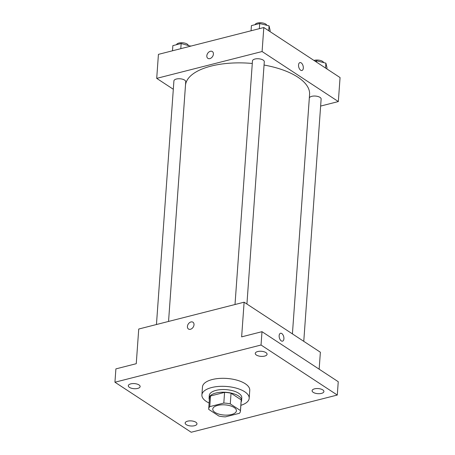 <?xml version="1.0" encoding="UTF-8"?>
<svg xmlns="http://www.w3.org/2000/svg" width="455" height="455" viewBox="0 0 455 455"><rect width="100%" height="100%" fill="white"/><g stroke="black" fill="none" stroke-linecap="round" stroke-linejoin="round"><path stroke-width="0.68" d="M215.005 412.406A11.847 5.102 4.1 0 1 212.764 409.119A11.847 5.102 4.1 0 1 224.952 404.876A11.847 5.102 4.1 0 1 236.407 410.814A11.847 5.102 4.1 0 1 228.052 415.057A11.847 5.102 4.1 0 1 215.005 412.406M225.356 416.871L239.41 413.294A15.914 6.853 4.1 0 0 240.456 411.104A15.914 6.853 4.1 0 0 240.45 410.558L230.281 403.886A15.914 6.853 4.1 0 0 223.814 403.056L209.761 406.639A15.914 6.853 4.1 0 0 208.714 408.829A15.914 6.853 4.1 0 0 208.726 409.375L218.895 416.046A15.914 6.853 4.1 0 0 225.356 416.871M223.814 403.056L224.577 392.392L210.523 395.969L209.761 406.639M208.714 408.829L209.476 398.159A15.914 6.853 4.1 0 1 210.523 395.969M224.577 392.392A15.914 6.853 4.1 0 1 231.043 393.217L230.281 403.886M240.456 411.104L241.224 400.434A15.914 6.853 4.1 0 0 241.213 399.888L231.043 393.217M241.116 401.936A16.295 7.018 -175.9 0 0 241.599 400.463A16.295 7.018 -175.9 0 0 232.966 393.529A16.295 7.018 -175.9 0 0 215.818 393.046A16.295 7.018 -175.9 0 0 209.095 398.131A16.295 7.018 -175.9 0 0 209.368 399.661M209.095 398.131L209.289 395.469A16.295 7.018 4.1 0 1 216.011 390.379A16.295 7.018 4.1 0 1 233.159 390.862A16.295 7.018 4.1 0 1 241.793 397.795L241.599 400.463M241.213 399.888L240.45 410.558M209.129 403.039A23.7 10.209 4.1 0 1 206.382 401.509A23.7 10.209 4.1 0 1 201.901 394.94A23.7 10.209 4.1 0 1 226.271 386.449A23.7 10.209 4.1 0 1 249.181 398.324A23.7 10.209 4.1 0 1 240.871 405.314M201.901 394.94L202.475 386.938A23.7 10.209 4.1 0 1 226.846 378.446A23.7 10.209 4.1 0 1 249.755 390.327L249.181 398.324M321.469 393.393A5.926 2.554 4.1 0 1 315.235 393.217A5.926 2.554 4.1 0 1 312.096 390.691A5.926 2.554 4.1 0 1 318.187 388.57A5.926 2.554 4.1 0 1 323.914 391.539A5.926 2.554 4.1 0 1 321.469 393.393M194.53 425.715A5.926 2.554 4.1 0 1 188.296 425.539A5.926 2.554 4.1 0 1 185.157 423.019A5.926 2.554 4.1 0 1 191.248 420.898A5.926 2.554 4.1 0 1 196.975 423.867A5.926 2.554 4.1 0 1 194.53 425.715M137.689 388.422A5.926 2.554 4.1 0 1 131.455 388.246A5.926 2.554 4.1 0 1 128.316 385.721A5.926 2.554 4.1 0 1 134.407 383.599A5.926 2.554 4.1 0 1 140.134 386.568A5.926 2.554 4.1 0 1 137.689 388.422M264.628 356.094A5.926 2.554 4.1 0 1 258.394 355.918A5.926 2.554 4.1 0 1 255.255 353.399A5.926 2.554 4.1 0 1 261.346 351.277A5.926 2.554 4.1 0 1 267.074 354.246A5.926 2.554 4.1 0 1 264.628 356.094M261.039 345.015L114.939 382.217L191.191 432.25L337.291 395.042L261.039 345.015L261.995 331.678L241.639 336.865L244.119 302.2L138.735 329.033L136.255 363.699L115.894 368.886L114.939 382.217M188.478 329.022A4.072 2.912 123.3 0 1 187.42 326.457A4.072 2.912 123.3 0 1 189.507 322.686A4.072 2.912 123.3 0 1 192.948 322.208A4.072 2.912 123.3 0 1 193.148 327.213A4.072 2.912 123.3 0 1 188.478 329.022A4.072 2.912 123.3 0 1 187.42 326.451A4.072 2.912 123.3 0 1 189.507 322.686A4.072 2.912 123.3 0 1 192.948 322.208M261.995 331.678L338.247 381.711L337.291 395.042M244.119 302.2L320.371 352.227L319.154 369.187M281.27 340.88A4.072 2.247 -104.3 0 1 279.165 336.689A4.072 2.247 -104.3 0 1 280.525 333.265A4.072 2.247 -104.3 0 1 283.704 336.66A4.072 2.247 -104.3 0 1 282.538 341.159A4.072 2.247 -104.3 0 1 281.27 340.88M280.525 333.265A4.072 2.247 -104.3 0 1 283.704 336.66A4.072 2.247 -104.3 0 1 282.532 341.159M156.452 324.523L173.912 80.893A5.926 2.554 4.1 0 1 180.004 78.772A5.926 2.554 4.1 0 1 185.731 81.741L168.549 321.44L185.469 85.517A62.21 26.799 4.1 0 1 252.286 63.467M264.054 65.042A62.21 26.799 4.1 0 1 309.576 94.412L292.411 333.879L309.315 98.183A5.926 2.554 4.1 0 1 315.406 96.062A5.926 2.554 4.1 0 1 321.133 99.031L303.764 341.33M235.007 304.52L252.474 60.89A5.926 2.554 4.1 0 1 258.565 58.769A5.926 2.554 4.1 0 1 264.292 61.738L246.923 304.037M320.627 106.072L338.338 101.562L262.091 51.529L156.708 78.368L173.315 89.265M338.338 101.562L340.061 77.56L263.809 27.527L262.091 51.529M263.809 27.527L158.425 54.367L156.708 78.368M207.884 58.354A4.072 2.912 123.3 0 1 206.82 55.789A4.072 2.912 123.3 0 1 208.908 52.024A4.072 2.912 123.3 0 1 212.349 51.546A4.072 2.912 123.3 0 1 212.548 56.545A4.072 2.912 123.3 0 1 207.878 58.354A4.072 2.912 123.3 0 1 206.82 55.789A4.072 2.912 123.3 0 1 208.908 52.024A4.072 2.912 123.3 0 1 212.349 51.546M300.67 70.212A4.072 2.247 -104.3 0 1 298.565 66.02A4.072 2.247 -104.3 0 1 299.925 62.597A4.072 2.247 -104.3 0 1 303.11 65.992A4.072 2.247 -104.3 0 1 301.938 70.491A4.072 2.247 -104.3 0 1 300.67 70.212M299.925 62.597A4.072 2.247 -104.3 0 1 303.104 65.992A4.072 2.247 -104.3 0 1 301.932 70.497M326.866 68.904L326.957 67.63L325.911 63.165L316.561 60.805L315.099 61.18M325.911 63.165L325.558 68.045M316.561 60.805L316.47 62.085M313.967 60.441A5.926 2.554 4.1 0 1 319.899 60.339A5.926 2.554 4.1 0 1 323.659 62.597M190.582 46.177L181.164 43.515L172.866 45.631L172.496 50.784M190.508 45.87L190.486 46.2M181.164 43.515L180.794 48.668M176.529 44.698A5.926 2.554 4.1 0 1 182.313 42.753A5.926 2.554 4.1 0 1 188.262 45.307M270.025 31.611L270.116 30.331L269.07 25.867L259.72 23.512L251.422 25.622L251.052 30.775M269.07 25.867L268.717 30.752M259.72 23.512L259.35 28.665M255.084 24.689A5.926 2.554 4.1 0 1 260.874 22.75A5.926 2.554 4.1 0 1 266.818 25.298"/></g></svg>
